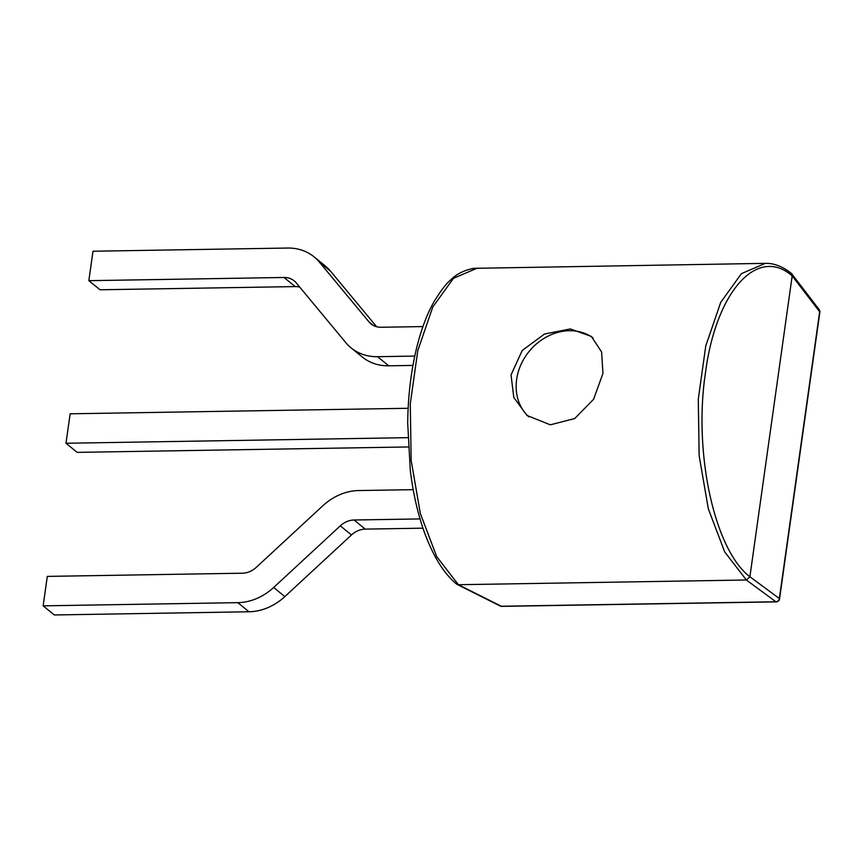 <?xml version="1.0" encoding="UTF-8"?>
<svg xmlns="http://www.w3.org/2000/svg" width="863" height="863" viewBox="0 0 863 863"><rect width="100%" height="100%" fill="white"/><g stroke="black" fill="none" stroke-linecap="round" stroke-linejoin="round"><path stroke-width="1.29" d="M602.957 373.409L593.593 399.278L574.693 418.577L550.292 424.812L527.013 415.459L513.787 397.465L511.047 374.909L522.223 350.475L544.521 334.013L570.335 328.943L591.392 336.441L601.619 352.018L602.957 373.409M592.957 337.811A50.96 43.193 -50.8 0 0 546.398 337.002A50.96 43.193 -50.8 0 0 516.635 379.472A50.96 43.193 -50.8 0 0 528.782 416.829M791.684 273.754L791.285 273.344C782.547 266.451 773.895 263.118 765.341 263.355L741.436 273.636L720.756 302.309L705.772 345.901L698.275 399.159L699.149 455.707L708.318 508.76L724.693 551.91L746.387 580.001L458.382 584.715L501.349 606.247L775.859 601.759L746.387 580.001L749.893 576.764L792.18 275.901C757.196 245.254 715.869 291.985 705.459 372.892C693.323 452.385 714.37 549.958 749.893 576.754L779.354 598.523L819.656 311.748L792.18 275.89L791.684 273.754L819.181 309.634A3.398 2.891 142.5 0 1 819.656 311.748A3.398 1.046 8 0 1 819.85 312.179A3.398 3.398 0 0 0 819.181 309.634M765.341 263.355L473.701 268.339C464.1 270.205 456.376 274.11 450.551 280.065C446.365 283.42 441.09 290.259 434.725 300.583C419.828 325.578 408.253 370.173 407.703 423.043L410.27 470.108C413.15 493.744 418.048 514.995 424.963 533.863C433.841 557.401 444.423 574.165 456.721 584.165L458.382 584.715M408.123 408.285L70.14 413.809L65.998 443.258L77.185 452.374L408.253 446.958M65.998 443.258L407.854 437.66M413.204 489.666L358.717 490.551A52.999 44.919 -50.8 0 0 322.87 505.729L256.246 567.369A20.388 17.271 129.2 0 1 242.46 573.205L47.292 576.398L43.15 605.848L54.337 614.963L248.997 611.77A52.999 44.919 -50.8 0 0 284.844 596.592L351.468 534.963A20.388 17.271 129.2 0 1 365.265 529.116L422.956 528.178M43.15 605.848L237.81 602.654A52.999 44.919 -50.8 0 0 273.657 587.487L340.281 525.847A20.388 17.271 129.2 0 1 354.078 520.001L420.044 518.922M422.989 326.581L381.166 327.26A20.388 17.271 129.2 0 1 370.982 323.862A20.388 17.271 129.2 0 1 368.954 321.845L319.386 262.115A52.999 44.919 -50.8 0 0 314.11 256.883A52.999 44.919 -50.8 0 0 287.649 248.037L92.988 251.23L88.846 280.669L284.024 277.476A20.388 17.271 129.2 0 1 294.197 280.874A20.388 17.271 129.2 0 1 296.225 282.891L345.793 342.633A52.999 44.919 -50.8 0 0 351.068 347.865L362.255 356.98A52.999 44.919 -50.8 0 0 388.717 365.815L412.924 365.416M351.068 347.865A52.999 44.919 -50.8 0 0 377.53 356.699L414.758 356.085M376.624 326.721L330.572 271.23A52.999 44.919 -50.8 0 0 325.297 265.987L314.11 256.883M88.846 280.669L100.032 289.785L295.211 286.592A20.388 17.271 129.2 0 1 299.752 287.131M477.347 268.069L453.453 278.339L432.773 307.012L417.789 350.583L410.281 403.83L411.155 460.367L420.313 513.409L436.678 556.57L458.393 584.715M501.349 606.247A3.398 2.826 116.6 0 1 500.152 605.999A3.398 3.398 0 0 0 501.727 606.365A3.398 1.467 -90.9 0 1 501.349 606.247M776.236 601.867A3.398 3.398 0 0 0 779.548 598.944A3.398 1.046 8 0 0 779.354 598.523A3.398 3.074 126.4 0 1 775.859 601.759A3.398 1.467 89.1 0 0 776.236 601.867L501.727 606.365M237.81 602.654L248.997 611.77M273.657 587.487L284.844 596.592M340.281 525.847L351.468 534.963M354.078 520.001L365.265 529.116M377.53 356.699L388.717 365.815M368.954 321.845L373.366 325.448M319.386 262.115L330.572 271.23M284.024 277.476L295.211 286.592M457.163 584.456L500.152 605.999M779.548 598.944L819.85 312.179"/></g></svg>
